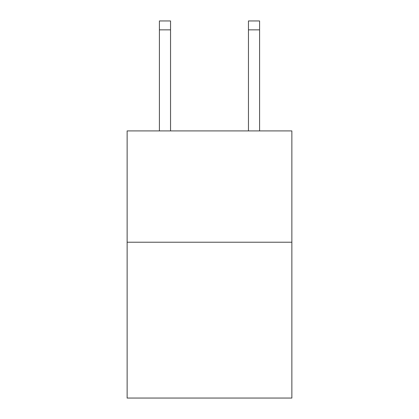 <?xml version="1.0" encoding="UTF-8"?>
<svg xmlns="http://www.w3.org/2000/svg" width="419" height="419" viewBox="0 0 419 419"><rect width="100%" height="100%" fill="white"/><g stroke="black" fill="none" stroke-linecap="round" stroke-linejoin="round"><path stroke-width="0.63" d="M291.865 242.224L291.865 398.05L127.135 398.05L127.135 130.917L291.865 130.917L291.865 242.224L127.135 242.224M170.543 130.917L170.543 29.854L159.414 29.854L159.414 20.95L170.543 20.95L170.543 29.854M159.414 130.917L159.414 29.854M259.586 130.917L259.586 20.95L248.457 20.95L248.457 130.917M248.457 29.854L259.586 29.854"/></g></svg>
